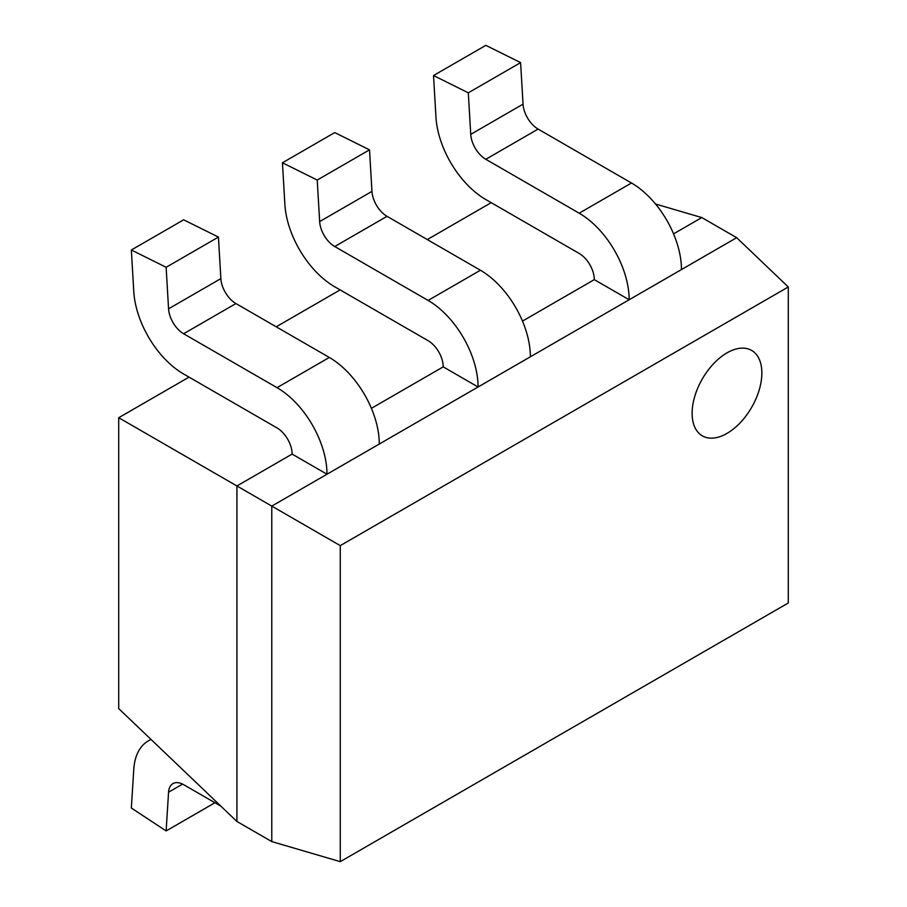 <?xml version="1.0" encoding="UTF-8"?>
<svg xmlns="http://www.w3.org/2000/svg" width="907" height="907" viewBox="0 0 907 907"><rect width="100%" height="100%" fill="white"/><g stroke="black" fill="none" stroke-linecap="round" stroke-linejoin="round"><path stroke-width="1.36" d="M277.02 427.923A21.371 12.335 60 0 1 292.122 454.09L326.996 474.225L379.296 444.022A70.678 40.804 -120 0 0 329.32 357.46L235.933 303.55A21.371 12.335 60 0 1 220.866 278.619L218.428 237.078L183.645 219.811L131.345 250.003L133.782 291.544A70.678 40.804 -120 0 0 183.633 374.013L277.02 427.923M326.996 474.225A70.678 40.804 -120 0 0 277.02 387.663L183.633 333.753A21.371 12.335 60 0 1 168.566 308.822L166.128 267.282L218.428 237.078M166.128 267.282L131.345 250.003M428.104 340.692A21.371 12.335 60 0 1 443.217 366.859L478.08 386.994L530.38 356.791A70.678 40.804 -120 0 0 480.404 270.241L387.028 216.32A21.371 12.335 60 0 1 371.949 191.388L369.523 149.848L334.74 132.581L282.44 162.772L284.866 204.313A70.678 40.804 -120 0 0 334.728 286.782L428.104 340.692M478.08 386.994A70.678 40.804 -120 0 0 428.104 300.432L334.728 246.523A21.371 12.335 60 0 1 319.649 221.591L317.223 180.051L369.523 149.848M317.223 180.051L282.44 162.772M579.188 253.461A21.371 12.335 60 0 1 594.3 279.628L629.163 299.763L681.463 269.56A70.678 40.804 -120 0 0 631.487 183.01L538.112 129.089A21.371 12.335 60 0 1 523.044 104.158L520.607 62.617L485.823 45.35L433.523 75.542L435.961 117.082A70.678 40.804 -120 0 0 485.812 199.551L579.188 253.461M629.163 299.763A70.678 40.804 -120 0 0 579.188 213.202L485.812 159.292A21.371 12.335 60 0 1 470.744 134.361L468.307 92.82L520.607 62.617M468.307 92.82L433.523 75.542M726.983 433.399A49.307 28.468 120 0 0 759.204 389.953A49.307 28.468 120 0 0 751.642 350.442A49.307 28.468 120 0 0 726.983 352.88A49.307 28.468 120 0 0 694.773 396.336A49.307 28.468 120 0 0 702.335 435.848A49.307 28.468 120 0 0 726.983 433.399A49.307 28.468 120 0 0 759.204 389.953A49.307 28.468 120 0 0 751.642 350.442A49.307 28.468 120 0 0 726.983 352.88A49.307 28.468 120 0 0 694.773 396.336A49.307 28.468 120 0 0 702.335 435.848A49.307 28.468 120 0 0 726.983 433.399M236.92 821.47L118.715 708.594L118.715 417.719L236.92 485.959L236.92 821.47L271.783 841.594L271.783 506.095L236.92 485.959L292.122 454.09M788.285 286.975L340.272 545.629L340.272 861.65L788.285 602.996L788.285 286.975L736.677 237.691L701.803 217.567L673.572 233.87M594.3 279.628L522.477 321.101M443.217 366.859L371.394 408.331M736.677 237.691L271.783 506.095L340.272 545.629M340.272 861.65L271.783 841.594M655.546 204.018L701.803 217.567M118.715 417.719L189.03 377.131M276.204 326.803L340.125 289.9M427.288 239.573L491.209 202.669M151.106 739.522A70.678 40.804 -120 0 0 148.295 740.906A70.678 40.804 -120 0 0 133.782 769.306L131.345 808.035L166.128 830.925L214.948 802.74M166.128 830.925L168.566 792.196A21.371 12.335 60 0 1 172.954 783.614A21.371 12.335 60 0 1 183.633 784.668L220.934 806.198M277.02 387.663L329.32 357.46M183.633 333.753L235.933 303.55M168.566 308.822L220.866 278.619M428.104 300.432L480.404 270.241M334.728 246.523L387.028 216.32M319.649 221.591L371.949 191.388M579.188 213.202L631.487 183.01M485.812 159.292L538.112 129.089M470.744 134.361L523.044 104.158M168.566 792.196L182.579 784.102M148.295 740.906L150.947 739.375"/></g></svg>
